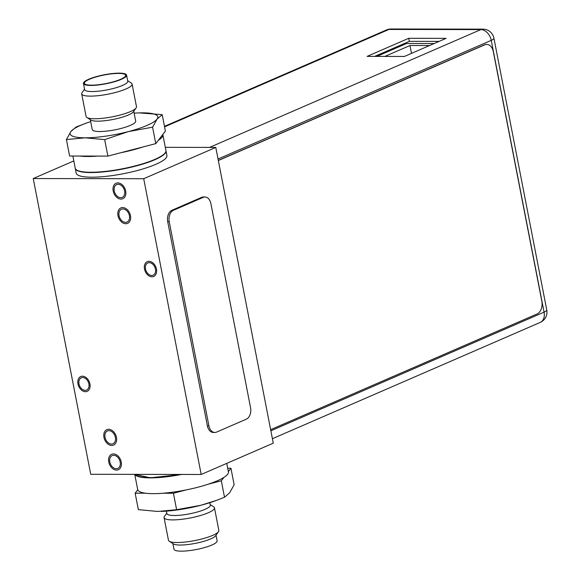 <?xml version="1.0" encoding="UTF-8"?>
<svg xmlns="http://www.w3.org/2000/svg" width="580" height="580" viewBox="0 0 580 580"><rect width="100%" height="100%" fill="white"/><g stroke="black" fill="none" stroke-linecap="round" stroke-linejoin="round"><path stroke-width="0.87" d="M165.315 147.342L215.782 147.422L273.267 443.178L201.195 474.476L90.727 474.295L33.241 178.538L73.812 160.921M33.241 178.538L143.709 178.72L215.782 147.422M91.778 177.197A46.204 9.621 -11 0 0 141.208 169.447A46.204 9.621 -11 0 0 166.888 155.454L165.989 150.822A46.204 9.621 169 0 1 140.302 164.814A46.204 9.621 169 0 1 90.879 172.557A46.204 9.621 169 0 1 75.277 168.454L76.176 173.087A46.204 9.621 -11 0 0 91.778 177.197M143.709 178.72L201.195 474.476M82.708 377.536A6.677 4.756 -113.5 0 0 81.294 377.826A6.677 4.756 -113.5 0 0 79.242 384.902A6.677 4.756 -113.5 0 0 85.195 390.354A6.677 4.756 -113.5 0 0 86.608 390.072A6.677 4.756 -113.5 0 0 88.66 382.996A6.677 4.756 -113.5 0 0 82.708 377.536M149.241 262.66A6.677 4.756 -113.5 0 0 147.827 262.943A6.677 4.756 -113.5 0 0 145.776 270.019A6.677 4.756 -113.5 0 0 151.728 275.478A6.677 4.756 -113.5 0 0 153.142 275.188A6.677 4.756 -113.5 0 0 155.194 268.112A6.677 4.756 -113.5 0 0 149.241 262.66M116.297 468.72A6.982 4.974 -113.5 0 0 117.776 468.423A6.982 4.974 -113.5 0 0 119.922 461.02A6.982 4.974 -113.5 0 0 113.694 455.314A6.982 4.974 -113.5 0 0 112.215 455.612A6.982 4.974 -113.5 0 0 110.069 463.014A6.982 4.974 -113.5 0 0 116.297 468.72M118.139 184.295A6.982 4.974 -113.5 0 0 116.66 184.592A6.982 4.974 -113.5 0 0 114.514 191.994A6.982 4.974 -113.5 0 0 120.741 197.7A6.982 4.974 -113.5 0 0 122.221 197.403A6.982 4.974 -113.5 0 0 124.366 190.001A6.982 4.974 -113.5 0 0 118.139 184.295M111.512 444.07A6.982 4.974 -113.5 0 0 112.984 443.772A6.982 4.974 -113.5 0 0 115.13 436.37A6.982 4.974 -113.5 0 0 108.902 430.664A6.982 4.974 -113.5 0 0 107.423 430.962A6.982 4.974 -113.5 0 0 105.277 438.364A6.982 4.974 -113.5 0 0 111.512 444.07M125.534 222.35A6.982 4.974 -113.5 0 0 127.013 222.053A6.982 4.974 -113.5 0 0 129.159 214.651A6.982 4.974 -113.5 0 0 122.924 208.938A6.982 4.974 -113.5 0 0 121.445 209.242A6.982 4.974 -113.5 0 0 119.306 216.644A6.982 4.974 -113.5 0 0 125.534 222.35M85.456 391.688A8.062 5.742 -113.5 0 0 87.159 391.34A8.062 5.742 -113.5 0 0 89.639 382.793A8.062 5.742 -113.5 0 0 82.447 376.21A8.062 5.742 -113.5 0 0 80.743 376.55A8.062 5.742 -113.5 0 0 78.264 385.098A8.062 5.742 -113.5 0 0 85.456 391.688M151.989 276.805A8.062 5.742 -113.5 0 0 153.693 276.464A8.062 5.742 -113.5 0 0 156.172 267.916A8.062 5.742 -113.5 0 0 148.98 261.326A8.062 5.742 -113.5 0 0 147.269 261.674A8.062 5.742 -113.5 0 0 144.797 270.222A8.062 5.742 -113.5 0 0 151.989 276.805M113.426 453.93A8.417 5.996 66.5 0 1 120.937 460.81A8.417 5.996 66.5 0 1 118.349 469.735A8.417 5.996 66.5 0 1 116.566 470.097A8.417 5.996 66.5 0 1 109.054 463.217A8.417 5.996 66.5 0 1 111.643 454.292A8.417 5.996 66.5 0 1 113.426 453.93M108.634 429.287A8.417 5.996 66.5 0 1 116.145 436.167A8.417 5.996 66.5 0 1 113.557 445.092A8.417 5.996 66.5 0 1 111.781 445.454A8.417 5.996 66.5 0 1 104.262 438.574A8.417 5.996 66.5 0 1 106.85 429.649A8.417 5.996 66.5 0 1 108.634 429.287M122.656 207.56A8.417 5.996 66.5 0 1 130.174 214.44A8.417 5.996 66.5 0 1 127.585 223.365A8.417 5.996 66.5 0 1 125.802 223.728A8.417 5.996 66.5 0 1 118.291 216.847A8.417 5.996 66.5 0 1 120.879 207.923A8.417 5.996 66.5 0 1 122.656 207.56M117.871 182.917A8.417 5.996 66.5 0 1 125.381 189.798A8.417 5.996 66.5 0 1 122.793 198.722A8.417 5.996 66.5 0 1 121.01 199.085A8.417 5.996 66.5 0 1 113.499 192.205A8.417 5.996 66.5 0 1 116.087 183.273A8.417 5.996 66.5 0 1 117.871 182.917M216.579 432.093L246.333 419.173A9.244 6.199 -89.9 0 0 250.56 407.718L210.888 203.645A9.244 6.199 -89.9 0 0 204.95 196.99A9.244 6.199 -89.9 0 0 203.218 197.36L173.463 210.279A9.244 6.199 -89.9 0 0 169.237 221.734L208.901 425.807A9.244 6.199 -89.9 0 0 214.839 432.462A9.244 6.199 -89.9 0 0 216.579 432.093M204.95 196.99L203.428 196.982A9.244 6.199 90.1 0 0 201.688 197.352L171.934 210.272A9.244 6.199 90.1 0 0 167.707 221.734L207.379 425.8A9.244 6.199 90.1 0 0 213.317 432.462L214.839 432.462M376.87 56.405L406.602 43.493L434.145 43.536M384.866 56.412L409.973 45.516L429.519 45.544M411.495 53.367L409.973 45.516M367.082 56.383L408.74 38.294L446.071 38.36L404.412 56.448L367.082 56.383M401.208 44.885L401.382 45.762M374.687 56.398L409.335 41.354L439.06 41.398M388.984 50.192L389.158 51.069M409.335 41.354L408.74 38.294M486.598 44.406A10.266 6.888 90.1 0 0 486.446 44.399A10.266 6.888 90.1 0 0 484.517 44.812L218.305 160.413M218.326 160.537L484.822 44.812A10.266 6.888 -89.9 0 1 486.75 44.399A10.266 6.888 -89.9 0 1 493.348 51.801L541.829 301.216A10.266 6.888 -89.9 0 1 537.131 313.947L270.642 429.678M166.409 511.125L166.881 513.539A22.127 4.611 169 0 0 181.409 515.083A22.127 4.611 169 0 0 205.023 509.349A22.127 4.611 -11 0 0 210.323 505.1L209.851 502.679M218.5 531.679L215.615 535.753A21.975 4.575 -11 0 1 210.656 538.922A21.975 4.575 169 0 1 189.435 544.345A21.975 4.575 169 0 1 173.463 543.946L169.258 541.249A25.672 5.343 169 0 0 187.913 541.713A25.672 5.343 169 0 0 212.708 535.376A25.672 5.343 -11 0 0 218.5 531.679A25.672 5.343 -11 0 0 218.863 530.446L214.462 507.826A25.672 5.343 -11 0 1 208.314 512.749A25.672 5.343 169 0 1 180.924 519.404A25.672 5.343 169 0 1 164.067 517.621A25.672 5.343 169 0 1 164.43 516.389L166.786 513.053M214.462 507.826A25.672 5.343 -11 0 0 213.665 506.818L210.228 504.607M169.258 541.249A25.672 5.343 169 0 1 168.461 540.241L164.067 517.621M172.876 543.569L173.971 549.202A21.975 4.575 169 0 0 188.399 550.732A21.975 4.575 169 0 0 211.845 545.033A21.975 4.575 -11 0 0 217.108 540.814L216.014 535.188M181.612 474.44A46.204 9.621 169 0 1 134.835 474.367M186.383 489.882A46.204 9.621 169 0 1 163.06 493.232L173.42 493.254L186.383 489.882A46.204 9.621 -11 0 0 208.35 484.162A46.204 9.621 169 0 0 217.333 480.784A46.204 9.621 -11 0 0 223.916 477.405A46.204 9.621 -11 0 0 228.404 471.917L226.744 463.376M135.147 493.188L145.507 493.21A46.204 9.621 169 0 1 137.757 489.803L135.147 493.188L138.352 509.653L157.832 511.459L176.617 509.711L200.912 505.26L216.391 500.402L224.511 497.256L221.313 480.791L223.916 477.405M228.353 471.641L230.942 468.27L227.694 468.263M208.35 484.162L221.313 480.791M176.617 509.711L173.42 493.254M161.305 511.4A44.667 9.302 -11 0 0 161.385 511.4A44.667 9.302 -11 0 0 200.912 505.26A44.667 9.302 169 0 0 214.622 501.048L216.391 500.402M224.511 497.256L229.673 492.768L234.139 484.735L230.942 468.27M145.507 493.21A46.204 9.621 -11 0 0 163.06 493.232M134.741 474.367L137.692 489.549A46.204 9.621 -11 0 0 137.757 489.803M86.884 117.486A25.672 5.343 169 0 0 105.546 117.943A25.672 5.343 169 0 0 130.34 111.614A25.672 5.343 -11 0 0 136.126 107.909L133.364 111.817A22.127 4.611 -11 0 1 128.369 115.007A22.127 4.611 169 0 1 106.996 120.466A22.127 4.611 169 0 1 90.915 120.067L86.884 117.486A25.672 5.343 169 0 1 86.094 116.478L81.693 93.851A25.672 5.343 169 0 1 82.056 92.626L84.535 89.117M133.77 111.244L135.684 121.111A22.127 4.611 -11 0 1 130.384 125.36A22.127 4.611 169 0 1 106.771 131.094A22.127 4.611 169 0 1 92.242 129.557L90.328 119.69M136.126 107.909A25.672 5.343 -11 0 0 136.488 106.684L132.088 84.056A25.672 5.343 -11 0 0 131.297 83.049L127.68 80.729M132.088 84.056A25.672 5.343 -11 0 1 125.94 88.986A25.672 5.343 169 0 1 98.549 95.635A25.672 5.343 169 0 1 81.693 93.851M122.503 85.434A21.975 4.575 -11 0 0 127.774 81.215L126.585 75.103A21.975 4.575 -11 0 0 112.157 73.573A21.975 4.575 -11 0 0 88.711 79.264A21.975 4.575 169 0 0 83.447 83.484L84.629 89.596A21.975 4.575 169 0 0 99.064 91.125A21.975 4.575 169 0 0 122.503 85.434M126.585 75.103A21.975 4.575 -11 0 1 121.322 79.322A21.975 4.575 169 0 1 97.875 85.014A21.975 4.575 169 0 1 83.447 83.484M120.596 79.315A20.996 4.372 169 0 1 98.948 84.673A20.996 4.372 169 0 1 84.528 83.621A20.996 4.372 169 0 1 89.436 79.272A20.996 4.372 -11 0 1 112.585 73.747A20.996 4.372 -11 0 1 125.628 75.632A20.996 4.372 -11 0 1 120.596 79.315M139.251 112.897L162.204 114.651L165.401 131.109L162.799 134.502A46.204 9.621 169 0 1 162.864 134.756L165.931 150.524A46.204 9.621 -11 0 1 154.86 159.399A46.204 9.621 169 0 1 105.56 171.375A46.204 9.621 169 0 1 75.219 168.164L72.862 156.035M162.799 134.502L155.774 143.63L142.818 147.001A46.204 9.621 169 0 1 120.843 152.721L107.88 156.093L97.527 156.078A46.204 9.621 169 0 1 79.968 156.049L69.614 156.027L66.41 139.57L70.883 131.529L76.038 127.049L85.934 123.25A44.667 9.302 -11 0 0 70.883 131.529A44.667 9.302 169 0 0 85.202 137.822L66.41 139.57M162.204 114.651L157.042 119.132L152.576 127.172L155.774 143.63M134.147 113.18A44.667 9.302 169 0 1 139.171 112.904A44.667 9.302 169 0 1 142.724 112.839A44.667 9.302 169 0 1 157.042 119.132A44.667 9.302 -11 0 1 128.281 131.624L104.683 139.628L85.202 137.822A44.667 9.302 169 0 0 128.281 131.624L152.576 127.172M90.697 121.626A44.667 9.302 -11 0 0 85.934 123.25M142.818 147.001L120.843 152.721M104.683 139.628L107.88 156.093M162.864 134.756A46.204 9.621 169 0 1 158.383 140.244M97.527 156.078L79.968 156.049M134.966 474.367A46.204 9.621 -11 0 0 150.169 477.579A46.204 9.621 -11 0 0 180.01 474.44M136.177 475.397A45.9 9.556 -11 0 0 150.307 477.789M150.423 477.789A45.9 9.556 -11 0 0 181.279 474.44M203.218 197.36L201.688 197.352M171.934 210.272L173.463 210.279M169.237 221.734L167.707 221.734M207.379 425.8L208.901 425.807M270.86 430.802L544.076 312.149A11.194 2.327 -11 0 0 546.759 310.003A11.194 11.194 0 0 1 540.234 322.407A11.194 7.968 -113.5 0 0 544.076 312.149L491.245 40.353L218.029 159M546.759 310.003L493.928 38.208A11.194 2.327 169 0 1 491.245 40.353A11.194 7.968 -113.5 0 0 480.856 29.595L388.897 29.449L164.575 126.86M209.547 147.414L480.856 29.595A11.194 7.504 -89.9 0 1 482.959 29.145L391.007 29A11.194 7.504 90.1 0 0 388.897 29.449A11.194 7.968 -113.5 0 0 386.526 29.928L164.481 126.353M386.389 52.265L386.215 51.388M181.315 474.44L150.365 477.804L134.937 474.367M540.234 322.407L272.397 438.712M493.928 38.208A11.194 11.194 0 0 0 482.959 29.145M391.007 29A11.194 11.194 0 0 0 386.526 29.928"/></g></svg>

